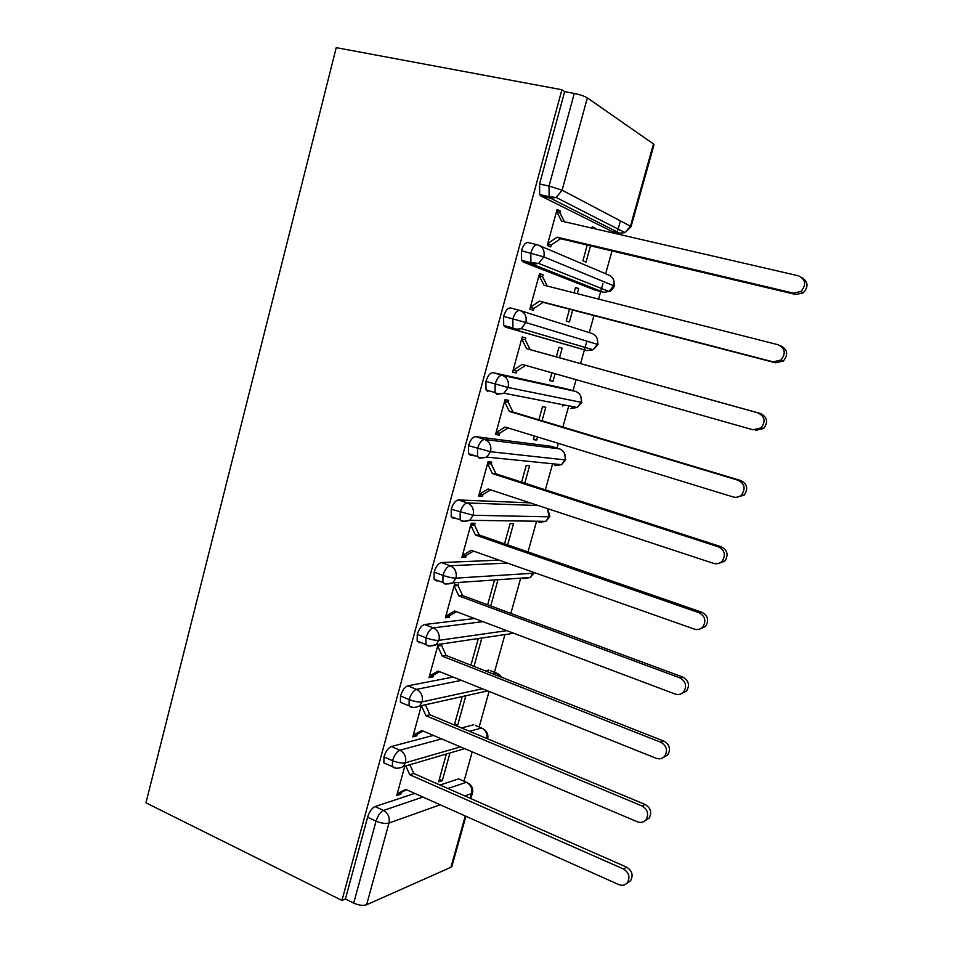 <?xml version="1.0" encoding="UTF-8"?>
<svg xmlns="http://www.w3.org/2000/svg" width="953" height="953" viewBox="0 0 953 953"><rect width="100%" height="100%" fill="white"/><g stroke="black" fill="none" stroke-linecap="round" stroke-linejoin="round"><path stroke-width="1.43" d="M464.028 781.21L472.223 751.846M479.156 726.996L489.08 691.437M494.428 672.27L504.947 634.591M510.856 613.41L520.695 578.161M528.01 551.942L536.587 521.22M545.354 489.83L552.621 463.789M556.993 448.089L558.315 443.348M562.866 427.051L568.786 405.847M573.015 390.694L576.088 379.663M580.58 363.605L586.726 341.567M589.228 332.597L593.981 315.574M598.579 299.087L600.688 291.535M600.783 291.189L602.927 283.529M605.643 273.773L612.029 250.925M616.794 233.842L617.139 232.603M617.318 231.96L620.403 220.893M470.901 454.414L470.639 455.355M145.952 802.819L336.23 47.65L561.901 89.749L341.96 900.43L145.952 802.819M653.472 143.939L587.358 97.897L562.103 190.195L630.433 226.171L653.472 143.939L654.02 144.737L631.065 226.671M611.886 231.388L541.078 196.104L539.684 194.567L539.577 183.977L564.652 91.631L561.901 89.749M539.577 183.977L549.047 186.061L574.278 93.43L564.652 91.631M574.278 93.43C580.032 94.633 584.392 96.122 587.358 97.897M440.191 804.773L388.967 823.058L366.619 904.754L450.9 867.29L465.267 815.982M465.922 816.28L451.936 866.182L450.9 867.29M366.619 904.754C363.093 905.874 358.793 905.326 353.718 903.099L345.403 898.965L341.96 900.43M802.081 277.668C808.215 281.85 808.597 286.913 803.224 292.833L795.791 294.489L793.42 293.143L800.901 291.463C806.572 284.792 805.785 279.574 798.531 275.834L561.555 221.084L556.576 211.375L560.019 213.067L560.543 211.137L556.874 210.303M560.543 211.137L557.1 209.446L547.26 245.421L550.739 246.91L551.263 245.004L547.618 244.135M591.956 228.101L592.325 226.802L595.399 228.315L592.111 227.553M587.262 245.052L582.914 260.788L586.024 262.123L590.538 245.826M447.981 788.536L466.446 782.27L458.643 778.875L440.024 785.034M414.746 793.408L375.053 806.56L383.487 810.419L422.894 797.042M458.643 778.875L460.621 779.733M345.403 898.965L367.596 817.221C369.395 811.658 371.873 808.096 375.053 806.56M469.519 731.296L481.61 728.009L475.499 725.483M386.882 764.199L383.845 762.853L383.976 756.92C385.786 751.309 388.252 747.843 391.385 746.509L399.903 750.214L441.596 738.885M473.712 724.745L461.538 727.961M433.389 735.406L391.385 746.509M404.775 766.224L396.758 795.517L400.832 794.194L401.32 792.443L406.538 789.739M446.326 754.037L438.63 781.853L442.299 780.65L449.971 752.965M493.213 673.985L496.906 673.247L490.497 670.733M403.727 703.648L400.415 702.266L400.522 695.976C402.345 690.341 404.799 686.958 407.884 685.838L416.509 689.364L461.395 680.359M488.937 670.114L485.22 670.829M453.128 677.059L407.884 685.838M421.345 705.649L412.804 736.883L416.818 735.847L417.295 734.084L423.025 731.011M456.034 725.674L457.654 725.257L465.826 695.761M462.241 696.56L454.378 724.983M420.845 642.501L419.618 642.679L417.164 641.059L417.247 634.388C419.082 628.718 421.512 625.43 424.561 624.525L433.281 627.884L482.897 621.654M474.594 618.521L424.561 624.525M438.082 644.49L429.005 677.654L432.96 676.904L433.448 675.129L439.678 671.674M433.448 675.129L429.493 675.868L438.154 671.067L656.129 758.266C659.488 759.434 662.335 758.755 664.694 756.229C667.97 750.476 666.683 745.818 660.858 742.28L442.263 656.105L437.665 646.015L441.584 645.431L442.001 643.906M478.311 638.534L470.925 665.206M473.963 666.409L481.837 638.01M438.32 580.782L436.414 580.913L434.103 579.233L434.151 572.145C435.997 566.439 438.416 563.247 441.406 562.556L450.221 565.748L507.425 563.092M499.11 560.15L441.406 562.556M454.617 584.034L445.385 617.806L449.268 617.365L449.768 615.567L456.523 611.719M454.545 584.296L457.988 585.559L458.476 583.76M494.178 581.223L487.65 604.821M490.724 605.953L497.645 580.973M456.344 518.527L453.402 518.48L451.21 516.764L451.234 509.247C453.092 503.494 455.486 500.396 458.441 499.932L467.363 502.946L538.374 505.578M530.106 502.862L458.441 499.932M471.08 523.888L474.546 525.079L475.047 523.257L471.258 523.221L461.919 557.35L465.755 557.207L466.243 555.396L473.534 551.108M507.651 544.878L513.536 523.638L510.141 523.602L504.542 543.806M475.523 455.891L470.556 455.379L468.519 453.652L468.507 445.659C470.365 439.869 472.748 436.867 475.654 436.641L484.672 439.464L559.578 448.887L551.763 446.481M551.275 446.326L475.654 436.641M487.781 462.848L491.295 463.968L491.796 462.122L488.067 461.776L478.632 496.263L482.397 496.442L482.897 494.607L490.724 489.866M524.758 483.159L529.594 465.731L526.247 465.409L521.613 482.147M487.9 391.612L486.018 389.884L485.959 381.379C487.841 375.553 490.199 372.659 493.058 372.671L502.183 375.303L575.624 391.433L567.416 389.074M564.76 405.061L562.508 405.99M567.238 389.027L493.058 372.671M504.649 401.165L508.199 402.226L508.711 400.355L505.054 399.676L495.524 434.532L499.217 435.033L499.729 433.174L508.104 427.957M534.383 436.009L533.382 439.631L536.706 440.072L537.552 436.986M542.043 420.785L545.795 407.253L542.519 406.645L538.874 419.832M520.636 310.678L591.825 333.431C596.507 335.253 598.353 338.875 597.352 344.319L525.889 322.543L521.22 328.654L593.076 349.763L598.055 344.557L597.352 344.319L593.076 349.763L587.036 350.609L505.435 327.141L503.708 325.449L503.601 316.408C505.495 310.547 507.842 307.736 510.641 307.998L519.873 310.44C517.098 310.19 514.751 313.013 512.857 318.898L503.601 316.408M516.729 371.11L513.107 370.276L522.256 364.415L753.084 429.815L761.137 427.861C765.831 421.476 764.818 416.485 758.076 412.899L526.568 348.655L521.708 338.827L525.294 339.828L525.806 337.946L522.22 336.933L512.595 372.158L516.216 372.98L516.729 371.11L525.675 365.38M551.894 372.814L549.726 380.604L552.978 381.343L555.099 373.719M558.958 347.297L562.163 348.202L558.946 347.321L556.302 356.863M559.518 357.756L562.163 348.202M595.172 290.141L523.161 261.98L521.601 260.348L521.446 250.722C523.34 244.814 525.675 242.122 528.427 242.622L537.111 244.718M780.626 345.808C787.583 349.441 788.5 354.504 783.366 361.008L775.611 362.819L773.133 361.866L780.936 360.031C786.094 353.503 785.177 348.405 778.184 344.76L543.972 285.209L539.053 275.441L542.567 276.775L543.091 274.881L539.577 273.535L529.832 309.117L533.394 310.285L533.906 308.391L530.297 307.438M569.501 309.201L566.237 320.994L569.418 322.031L572.741 310.047M577.28 293.679L578.697 288.556L575.552 287.353L574.028 292.845M540.172 245.898L608.181 274.857C612.922 276.596 614.78 280.194 613.78 285.686L609.015 291.475C610.313 291.725 612.112 289.926 614.435 286.079L543.853 256.905L521.446 250.722M543.091 274.881L539.458 273.964M578.697 288.556L575.445 287.735M525.806 337.946L522.22 336.969M516.216 372.98L512.643 371.956M552.978 381.343L549.786 380.426M499.217 435.033L495.691 433.937M536.706 440.072L533.537 439.095M482.397 496.442L478.906 495.274M465.755 557.207L462.3 555.98M449.268 617.365L445.861 616.067M432.96 676.904L430.101 675.748M416.818 735.847L414.424 734.823M457.654 725.257L454.641 724.006M400.832 794.194L398.783 793.265M442.299 780.65L439.321 779.351M519.873 310.44C524.984 312.429 526.985 316.467 525.889 322.543L512.857 318.898L512.928 327.963L514.632 329.643L505.435 327.141M575.838 391.504L575.624 391.433C580.258 393.339 582.08 396.984 581.092 402.38L577.232 407.491L581.83 402.464L508.128 387.49L485.959 381.379M564.176 452.687L565.76 459.811L564.986 459.882L490.557 451.722L468.507 445.659M547.856 509.021L549.857 516.621L549.035 516.836L473.176 515.263L451.234 509.247M534.168 572.539L533.239 573.241L455.975 578.137C452.663 578.126 448.339 577.208 442.99 575.386L434.151 572.145M506.817 630.66L438.952 640.345C435.604 640.559 431.28 639.701 425.991 637.795L417.247 634.388M482.373 688.757L422.119 701.885C418.724 702.313 414.4 701.539 409.171 699.562L400.522 695.976M460.478 746.878L405.454 762.793C402.023 763.424 397.711 762.722 392.517 760.661L383.976 756.92M483.528 729.069C487.054 731.38 488.436 734.525 487.71 738.48L487.698 738.539M795.791 294.489L560.578 238.726L551.263 245.004L547.784 243.492L557.148 237.178L560.578 238.726M560.019 213.067L564.486 221.763M793.42 293.143L557.148 237.178M775.611 362.819L543.115 302.339L533.906 308.391L530.356 307.223L539.601 301.136L543.115 302.339M542.567 276.775L547.236 286.031M773.133 361.866L539.601 301.136M525.294 339.828L530.142 349.608L760.613 413.554C767.332 417.128 768.344 422.096 763.663 428.445L755.646 430.375M526.568 348.655L530.142 349.608M499.729 433.174L496.036 432.674L505.078 427.027L733.25 496.989C736.324 497.811 739.075 497.144 741.482 494.964C745.818 488.71 744.71 483.814 738.194 480.264L740.826 480.55C747.319 484.076 748.415 488.949 744.114 495.167L736.419 497.311M738.194 480.264L509.355 411.434L504.542 401.558L508.199 402.226L513 412.053L740.826 480.55M509.355 411.434L513 412.053M482.897 494.607L479.145 494.416L488.091 488.996L713.654 563.414C716.811 564.319 719.598 563.628 722.017 561.341C726.019 555.23 724.852 550.405 718.526 546.879L721.266 546.784C727.556 550.298 728.711 555.087 724.733 561.174L718.097 563.592M718.526 546.879L492.32 473.558L487.567 463.623L491.295 463.968L496.025 473.855L721.266 546.784M492.32 473.558L496.025 473.855M466.243 555.396L462.419 555.528L471.27 550.31L694.26 629.087C697.501 630.088 700.324 629.397 702.718 627.014C706.447 621.022 705.232 616.257 699.085 612.743L701.92 612.279C708.031 615.781 709.235 620.522 705.53 626.478L699.824 629.004M699.085 612.743L475.464 535.038L470.758 525.055L474.546 525.079L479.24 535.026L701.92 612.279M475.464 535.038L479.24 535.026M449.768 615.567L445.873 616.007L454.629 611.004L675.093 694.034C678.393 695.118 681.24 694.427 683.611 691.961C687.101 686.1 685.85 681.395 679.87 677.869L682.777 677.059C688.733 680.561 689.984 685.243 686.517 691.068L681.562 693.617M679.87 677.869L458.774 595.887L454.128 585.845L457.988 585.559L462.61 595.554L682.777 677.059M458.774 595.887L462.61 595.554M441.584 645.431L446.171 655.473L663.86 741.112C669.661 744.638 670.936 749.261 667.684 754.979L663.324 757.492M442.263 656.105L446.171 655.473M417.295 734.084L413.28 735.12L421.857 730.522L637.378 821.796C640.773 823.047 643.632 822.379 645.967 819.794C649.041 814.148 647.742 809.538 642.048 805.976L645.145 804.475C650.804 808.013 652.102 812.599 649.041 818.21L645.133 820.652M425.383 704.755L429.886 714.774L645.145 804.475M421.405 705.637L425.92 715.715L642.048 805.976M425.92 715.715L429.886 714.774M401.32 792.443L397.234 793.766L405.716 789.37L618.842 884.622C622.261 885.956 625.12 885.301 627.419 882.681C630.338 877.141 629.016 872.567 623.453 868.981L626.633 867.147C632.173 870.708 633.483 875.247 630.576 880.763L627.014 883.157M409.897 764.723L413.769 773.479L626.633 867.147M405.847 765.902L409.73 774.718L623.453 868.981M409.73 774.718L413.769 773.479M539.684 194.567L549.119 196.675L549.047 186.061L562.103 190.195L556.195 197.485L625.037 232.627L630.433 226.171L631.053 226.731L625.037 232.627L619.819 233.223L550.489 198.212L541.078 196.104M470.21 798.316L471.544 793.587L464.873 795.969M353.718 903.099L376.054 821.129L367.596 817.221M468.471 783.247C471.914 785.57 473.272 788.703 472.533 792.646L471.544 793.587C472.474 788.465 470.77 784.7 466.446 782.27M388.967 823.058C385.488 823.904 381.188 823.261 376.054 821.129C377.853 815.554 380.33 811.98 383.487 810.419C388.145 813.159 389.98 817.376 388.967 823.058M611.195 231.234L620.665 233.366M521.601 260.348L530.916 262.659L538.648 263.421L543.853 256.905C544.961 250.77 542.924 246.756 537.754 244.873C535.038 244.373 532.715 247.089 530.809 253.01L530.916 262.659L532.465 264.291L523.161 261.98M549.119 196.675L550.489 198.212L556.195 197.485L549.119 196.675M594.815 290.046L603.344 292.202L532.465 264.291L538.648 263.421L609.015 291.475L603.797 292.297M587.084 350.621L514.632 329.643M573.754 406.812L570.871 408.444L577.232 407.491L503.923 393.208C499.968 394.208 497.037 394.006 495.131 392.576L495.107 384.059C496.989 378.222 499.348 375.303 502.183 375.303C507.222 377.388 509.212 381.45 508.128 387.49L503.923 393.208L497.001 394.304L495.131 392.576L486.018 389.884M412.387 707.209L400.415 702.266M395.424 767.927L383.845 762.853M503.708 325.449L512.928 327.963C514.763 329.238 517.527 329.476 521.22 328.654L514.632 329.655M484.672 439.464C481.789 439.702 479.419 442.716 477.548 448.529L477.536 456.535L479.55 458.262L486.757 457.083L490.557 451.722C491.629 445.742 489.663 441.656 484.672 439.464M560.161 449.089L559.578 448.887C564.164 450.864 565.975 454.533 564.986 459.882L561.496 464.683L554.872 465.731L557.469 464.278M467.363 502.946C464.433 503.41 462.038 506.531 460.18 512.297L460.132 519.826L462.288 521.541L469.722 520.302L473.176 515.263C474.237 509.343 472.295 505.233 467.363 502.946M547.57 508.616L549.035 516.836L545.866 521.351L539.029 522.458L541.244 521.291M450.221 565.748C447.255 566.439 444.837 569.656 442.99 575.386L442.907 582.474L445.206 584.141L452.842 582.867L455.975 578.137C457.023 572.265 455.105 568.131 450.221 565.748M533.466 572.288L530.356 577.494L523.328 578.662L525.008 577.863M433.281 627.884C430.256 628.801 427.826 632.113 425.991 637.795L425.884 644.478L428.302 646.086L436.093 644.776L438.952 640.345C439.988 634.519 438.094 630.362 433.281 627.884M416.509 689.364C413.435 690.508 410.993 693.903 409.171 699.562L409.04 705.863C411.291 707.888 414.781 707.96 419.499 706.066L422.119 701.885C423.144 696.119 421.274 691.938 416.509 689.364M498.669 674.212L496.906 673.247L501.218 677.13M508.533 634.067L507.782 634.317M399.903 750.214C396.793 751.56 394.339 755.05 392.517 760.661L392.374 766.617C394.709 768.749 398.259 768.785 403.048 766.724L405.454 762.793C406.478 757.063 404.62 752.87 399.903 750.214M481.61 728.009C485.696 730.153 487.471 733.655 486.923 738.539M758.076 412.899L760.613 413.554M660.858 742.28L663.86 741.112M472.474 792.86L470.865 798.602M614.435 286.043L613.661 280.015M598.055 344.545L597.054 338.184M581.83 402.464L580.568 395.745M565.76 459.858L561.496 464.683L486.757 457.083C482.611 458.274 479.526 458.083 477.536 456.535L468.519 453.652M549.833 516.681L545.866 521.351L469.722 520.302C465.398 521.672 462.193 521.505 460.132 519.826L451.21 516.764M534.073 572.967L530.356 577.494L452.842 582.867C448.386 584.403 445.075 584.272 442.907 582.474L434.103 579.233M501.969 677.428L499.217 674.641M513.786 633.28L436.093 644.776C431.495 646.491 428.088 646.384 425.884 644.478L417.164 641.059M487.71 690.889L419.499 706.066M464.671 748.653L403.048 766.724M800.901 291.463L803.224 292.833M780.936 360.031L783.366 361.008M761.137 427.861L763.663 428.445M741.482 494.964L744.114 495.167M722.017 561.341L724.733 561.174M702.718 627.014L705.53 626.478M683.611 691.961L686.517 691.068M664.694 756.229L667.684 754.979M645.967 819.794L649.041 818.21M627.419 882.681L630.576 880.763"/></g></svg>
